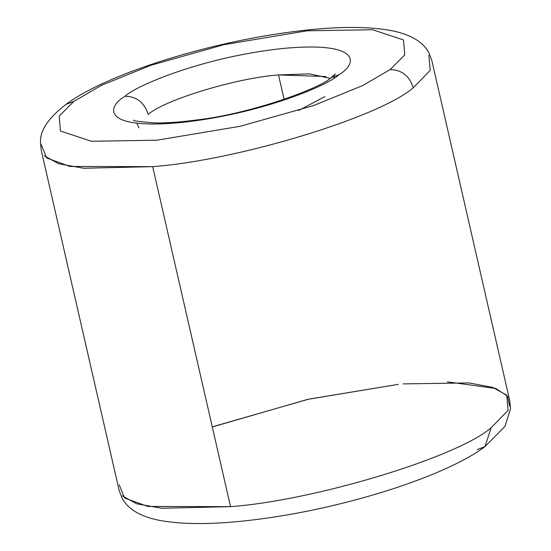 <?xml version="1.0" encoding="UTF-8"?>
<svg xmlns="http://www.w3.org/2000/svg" width="551" height="551" viewBox="0 0 551 551"><rect width="100%" height="100%" fill="white"/><g stroke="black" fill="none" stroke-linecap="round" stroke-linejoin="round"><path stroke-width="0.83" d="M119.195 484.797L124.574 497.98L147.813 506.452L230.545 506.644L152.675 166.643C236.351 160.589 379.667 117.191 413.271 87.733C409.324 75.79 401.596 69.75 390.087 69.605L362.744 85.557L313.429 105.606L240.16 126.289L156.925 140.202L91.356 141.249L60.465 131.035L59.191 116.075L73.882 101.391L59.191 116.075L60.465 131.035L91.356 141.249L156.925 140.202L240.16 126.289L313.429 105.606L362.744 85.557L390.087 69.605L404.778 54.921L403.497 39.961L372.614 29.747L307.038 30.794L223.809 44.707L150.533 65.39L101.219 85.439L73.882 101.391L66.037 104.346L73.882 101.391L101.219 85.439L150.533 65.39L223.809 44.707L307.038 30.794L372.614 29.747L403.497 39.961L404.778 54.921L390.087 69.605C401.596 69.75 409.324 75.79 413.271 87.733L430.207 70.376L428.871 55.231M330.159 78.366L309.6 73.882L278.51 74.929C236.668 77.953 165.018 99.655 148.212 114.381C144.266 102.438 136.538 96.397 125.029 96.253C105.882 107.507 102.741 129.96 181.21 122.508C261.064 114.043 328.382 85.136 338.934 74.743C328.382 85.136 261.064 114.043 181.21 122.508C102.741 129.96 105.882 107.507 125.029 96.253C135.587 85.86 202.906 56.953 282.759 48.488C361.229 41.036 358.088 63.489 338.934 74.743L331.089 77.698L338.934 74.743C358.088 63.489 361.229 41.036 282.759 48.488C202.906 56.953 135.587 85.86 125.029 96.253C136.538 96.397 144.266 102.438 148.212 114.381C165.018 99.655 236.668 77.953 278.51 74.929L325.944 76.52M212.3 426.963L307.713 399.365L398.325 384.357L308.774 399.131L214.146 426.295M403.112 383.895L469.135 382.931L492.849 387.429L506.741 395.232L508.084 410.378L491.141 427.734L484.963 446.654L477.118 449.609M413.271 87.733C379.667 117.191 236.351 160.589 152.675 166.643L69.943 166.45L46.704 157.979L41.325 144.789M298.587 110.503L324.918 96.618M278.51 74.929L284.109 99.394L278.51 74.929M44.259 155.768L58.792 163.778L83.738 168.241L152.675 166.643L230.545 506.644C314.222 500.59 457.537 457.192 491.141 427.734C457.537 457.192 314.222 500.59 230.545 506.644L161.608 508.249L136.662 503.779L122.129 495.769M509.675 406.211L507.574 396.224L495.838 388.489L447.343 381.843M484.963 446.654C445.118 476.395 347.536 507.195 263.468 518.574C219.553 524.635 184.509 525.165 158.33 520.158C139.555 516.191 127.384 508.669 121.812 497.594L119.106 490.238L41.235 150.237L40.478 142.254C40.009 130.408 48.529 117.776 66.037 104.346C105.882 74.605 203.464 43.804 287.532 32.426C331.447 26.365 366.491 25.835 392.67 30.842C411.445 34.809 423.616 42.331 429.188 53.406L431.894 60.762L509.765 400.763L510.522 408.746L505.026 426.274L484.963 446.654L491.141 427.734M333.982 78.09L334.505 75.818M335.373 73.979L331.089 77.698C321.426 87.795 251.711 113.651 197.272 119.891C180.762 122.129 166.581 123.135 154.741 122.914C138.921 121.654 131.971 120.724 133.886 120.125M136.923 123.217L138.9 127.866"/></g></svg>
